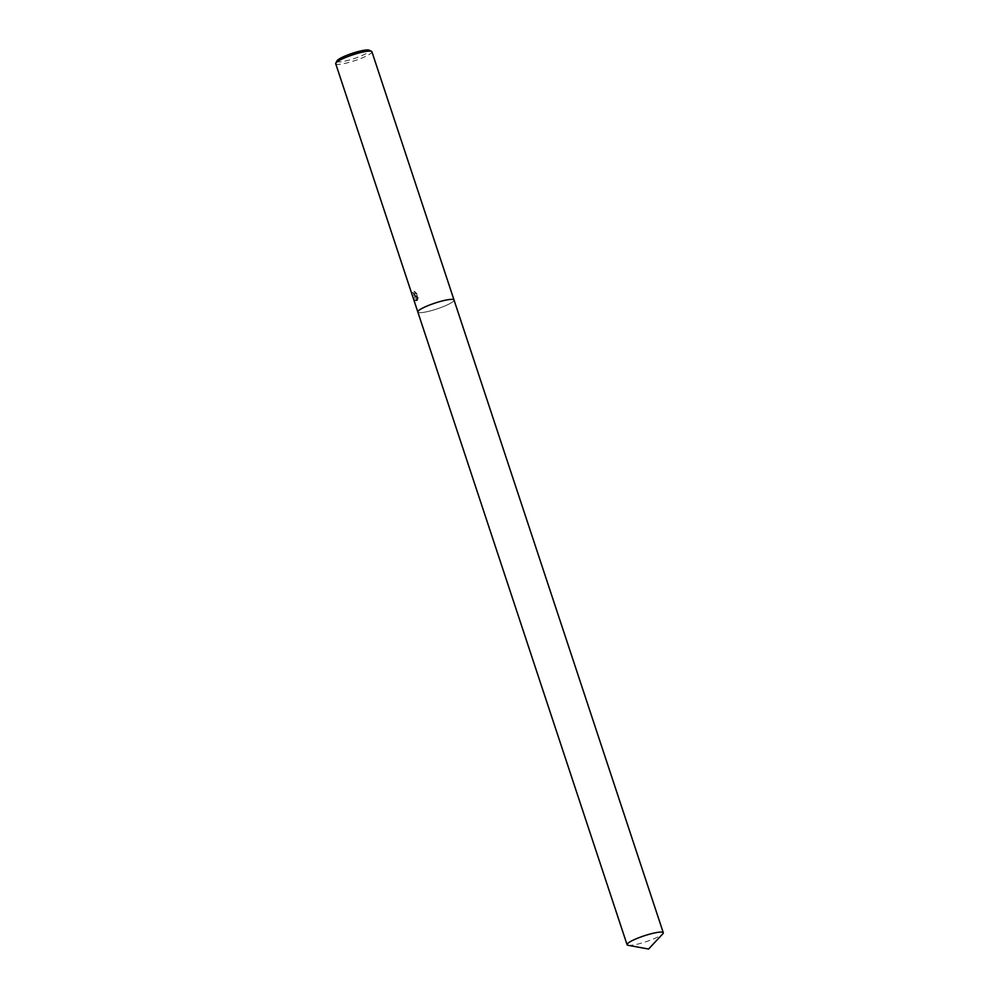 <?xml version="1.0" encoding="UTF-8"?>
<svg xmlns="http://www.w3.org/2000/svg" width="999" height="999" viewBox="0 0 999 999"><rect width="100%" height="100%" fill="white"/><g stroke="black" fill="none" stroke-linecap="round" stroke-linejoin="round"><path stroke-width="0.75" stroke-dasharray="5 3.75" d="M415.896 295.904L412.612 292.507A18.581 3.009 161.7 0 0 413.136 292.582L412.737 292.757A19.068 3.084 -18.3 0 1 412.212 292.682L414.66 296.303L415.497 296.066L413.961 298.726L415.497 296.066M335.714 63.724A19.068 3.084 161.7 0 0 337.962 64.398A19.068 3.084 161.7 0 0 358.816 59.241A19.068 3.084 161.7 0 0 371.915 51.748M454.033 300.025A19.068 3.084 161.7 0 1 440.934 307.53A19.068 3.084 161.7 0 1 420.067 312.675A19.068 3.084 161.7 0 1 417.832 312A19.068 3.084 161.7 0 0 420.067 312.675A19.068 3.084 161.7 0 0 440.884 307.542A19.068 3.084 161.7 0 0 454.033 300.05M416.158 300.861L415.921 295.704L417.744 299.812L416.321 295.529L416.533 300.774M413.861 298.539C414.897 300.674 415.934 301.311 416.995 300.462L417.819 297.677M417.782 298.489L416.446 293.032L417.782 298.489M416.595 293.956L414.023 291.508M413.136 292.582L415.022 294.73L414.885 291.608L414.622 294.892L412.737 292.757M337.013 60.827A17.158 2.772 161.7 0 0 338.948 61.938A17.158 2.772 161.7 0 0 359.003 56.818A17.158 2.772 161.7 0 0 369.155 50.2M414.423 291.333L416.995 293.781M418.231 297.502L417.395 300.299C416.333 301.149 415.284 300.499 414.273 298.364M628.096 945.304A19.068 3.084 161.7 0 0 629.32 945.404A19.068 3.084 161.7 0 0 647.639 941.158A19.068 3.084 161.7 0 0 662.812 933.828"/><path stroke-width="1.5" d="M454.033 300.05A19.068 3.084 161.7 0 0 454.033 300.025L371.915 51.748A19.068 3.084 161.7 0 0 371.516 51.349A19.068 3.084 161.7 0 0 369.68 51.074A19.068 3.084 161.7 0 0 350.262 55.694A19.068 3.084 161.7 0 0 335.801 63.162A19.068 3.084 161.7 0 0 335.714 63.724L417.832 312A19.068 3.084 161.7 0 0 417.832 312.013L627.085 944.729A19.068 3.084 161.7 0 0 628.096 945.304L648.588 949.05L662.812 933.828A19.068 3.084 161.7 0 0 663.286 932.754A19.068 3.084 161.7 0 0 661.038 932.079A19.068 3.084 161.7 0 0 640.184 937.224A19.068 3.084 161.7 0 0 627.085 944.729M454.033 300.025A19.068 3.084 161.7 0 0 451.785 299.35A19.068 3.084 161.7 0 0 430.931 304.508A19.068 3.084 161.7 0 0 417.832 312A19.068 3.084 161.7 0 1 430.931 304.508A19.068 3.084 161.7 0 1 451.785 299.35A19.068 3.084 161.7 0 1 454.033 300.025L663.286 932.754M371.516 51.349L369.155 50.2A17.158 2.772 161.7 0 0 367.495 49.95A17.158 2.772 161.7 0 0 350.037 54.108A17.158 2.772 161.7 0 0 337.013 60.827L335.801 63.162"/></g></svg>

